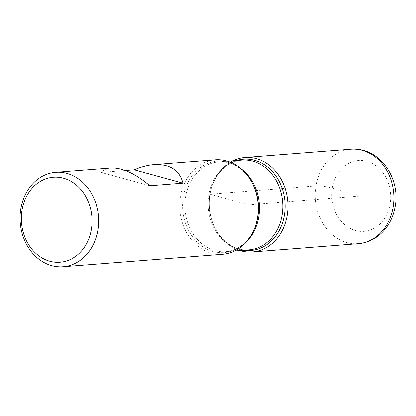 <?xml version="1.0" encoding="UTF-8"?>
<svg xmlns="http://www.w3.org/2000/svg" width="416" height="416" viewBox="0 0 416 416"><rect width="100%" height="100%" fill="white"/><g stroke="black" fill="none" stroke-linecap="round" stroke-linejoin="round"><path stroke-width="0.31" stroke-dasharray="2.08 1.56" d="M215.316 159.827A47.377 39.234 -94.5 0 0 179.894 210.116A47.377 39.234 -94.5 0 0 222.7 254.296M125.388 170.498L101.145 172.39C103.553 169.79 106.85 168.319 111.036 167.97M210.142 194.173A47.377 39.234 85.5 0 1 213.398 182.676A47.377 39.234 85.5 0 1 232.96 160.826A47.377 39.234 -94.5 0 0 209.565 207.797A47.377 39.234 -94.5 0 0 239.97 250.567A47.377 39.234 85.5 0 1 217.251 232.019A47.377 39.234 85.5 0 1 210.142 194.173M101.145 172.39L149.854 185.744M316.066 185.9L210.142 194.173L248.68 204.74L361.223 195.952L332.322 188.027C326.092 186.467 320.674 185.76 316.066 185.9M227.718 161.231L218.686 161.938C228.244 160.841 241.576 165.729 250.916 180.57A45.802 37.929 -94.5 0 0 193.268 174.132A45.802 37.929 -94.5 0 0 198.692 243.584A45.802 37.929 -94.5 0 0 254.639 228.275C247.718 244.384 235.305 251.285 225.696 251.685A45.011 37.268 85.5 0 1 185.032 209.716A45.011 37.268 85.5 0 1 218.686 161.938A45.011 37.268 85.5 0 1 241.212 168.818M243.651 250.281A45.802 37.929 85.5 0 1 216.772 231.234A45.802 37.929 85.5 0 1 209.898 194.646A45.802 37.929 85.5 0 1 213.044 183.529A45.802 37.929 85.5 0 1 236.642 160.534M213.398 182.676L213.044 183.529C219.887 167.554 232.242 160.54 241.992 160.118A45.011 37.268 -94.5 0 0 208.338 207.891A45.011 37.268 -94.5 0 0 249.002 249.865C239.444 250.962 226.112 246.074 216.772 231.234L217.251 232.019M246.886 241.389A45.011 37.268 85.5 0 1 225.696 251.685L234.728 250.978M390.125 203.876A35.532 29.422 85.5 0 1 341.812 221.957A35.532 29.422 85.5 0 1 351.733 162.022A35.532 29.422 85.5 0 1 390.125 203.876M350.912 149.235A47.377 39.234 -94.5 0 0 315.489 199.524A47.377 39.234 -94.5 0 0 358.29 243.703"/><path stroke-width="0.62" d="M63.024 266.765A47.377 39.234 85.5 0 1 20.8 208.967A47.377 39.234 85.5 0 1 55.645 172.297A47.377 39.234 85.5 0 1 97.874 230.1A47.377 39.234 85.5 0 1 63.024 266.765L222.7 254.296A47.377 39.234 -94.5 0 0 254.29 229.128A47.377 39.234 -94.5 0 0 257.546 217.625A47.377 39.234 -94.5 0 0 250.432 179.785A47.377 39.234 -94.5 0 0 215.316 159.827L153.847 164.627C147.628 165.131 141.092 166.858 134.248 169.806L125.388 170.498M55.645 172.297L111.036 167.97C122.294 167.565 135.236 173.493 149.854 185.744L182.957 183.16C179.561 170.03 169.858 163.852 153.847 164.627M232.96 160.826A47.377 39.234 85.5 0 1 287.789 201.687A47.377 39.234 85.5 0 1 239.97 250.567A47.377 39.234 -94.5 0 0 252.366 251.976A47.377 39.234 -94.5 0 0 287.217 215.306A47.377 39.234 -94.5 0 0 244.988 157.508A47.377 39.234 -94.5 0 0 232.96 160.826M22.006 210.231A42.64 35.308 -94.5 0 0 68.078 260.458A42.64 35.308 -94.5 0 0 79.981 188.531A42.64 35.308 -94.5 0 0 22.006 210.231M134.248 169.806L182.957 183.16M254.29 229.128L254.639 228.275A45.802 37.929 -94.5 0 0 257.79 217.157A45.802 37.929 -94.5 0 0 250.916 180.57L250.432 179.785M236.642 160.534A45.802 37.929 85.5 0 1 284.409 215.077A45.802 37.929 85.5 0 1 243.651 250.281M234.728 250.978L249.002 249.865A45.011 37.268 -94.5 0 0 282.105 215.03A45.011 37.268 -94.5 0 0 241.992 160.118L227.718 161.231M241.212 168.818A45.011 37.268 85.5 0 1 258.799 216.85A45.011 37.268 85.5 0 1 246.886 241.389M350.912 149.235C379.376 146.791 400.634 178.126 395.19 206.326C393.869 214.23 390.946 221.286 386.428 227.49C379.163 237.141 369.788 242.544 358.29 243.703A47.377 39.234 -94.5 0 0 393.141 207.033A47.377 39.234 -94.5 0 0 350.912 149.235L244.988 157.508M358.29 243.703L252.366 251.976"/></g></svg>
